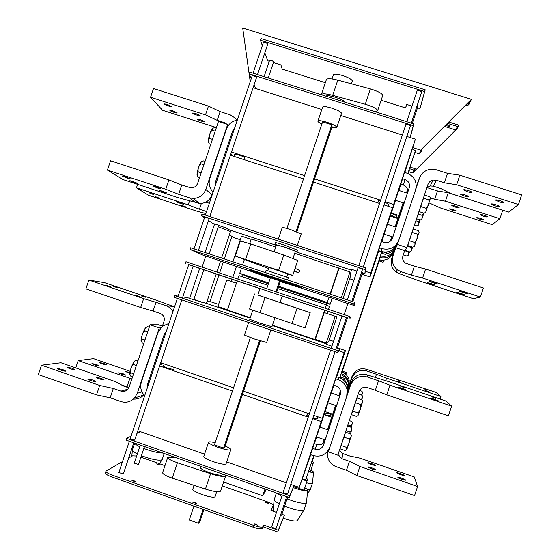 <?xml version="1.0" encoding="UTF-8"?>
<svg xmlns="http://www.w3.org/2000/svg" width="560" height="560" viewBox="0 0 560 560"><rect width="100%" height="100%" fill="white"/><g stroke="black" fill="none" stroke-linecap="round" stroke-linejoin="round"><path stroke-width="0.84" d="M134.785 443.156C135.079 444.052 136.745 445.242 139.783 446.733M143.815 448.483C151.893 451.486 158.235 453.005 162.855 453.026M134.708 443.128L132.37 450.009C132.286 450.933 133.945 452.249 137.354 453.95M141.386 455.714C151.599 459.424 158.452 460.789 161.945 459.816L162.267 459.277M353.941 280.182L349.636 278.761M381.024 260.183L383.565 261.016L383.117 262.276L379.099 260.96M379.232 260.554L380.107 260.554L379.029 259.945M383.565 261.016L383.838 260.197M383.495 252.028L386.407 252.98L385.847 254.576L381.318 253.092M381.486 252.581L382.487 252.532L378.756 250.705M395.129 226.814L397.894 218.533L390.285 216.062L387.527 224.343M381.78 241.584L384.237 234.206M386.407 252.98L386.722 252.042M390.348 241.164L391.839 236.684M378.735 250.782L370.02 276.906L361.956 274.288M395.563 217.462L390.628 214.788M214.452 224.448L213.423 223.741M230.482 231.532L218.267 226.807M240.296 239.736L233.324 237.398L229.411 234.71M232.897 261.807L241.507 236.138L251.139 239.323M294.728 253.267L349.972 271.964L350.714 275.541L343.063 298.473M349.972 271.964L341.32 297.892M339.038 268.352L330.386 294.252M332.08 298.382L330.078 304.367L278.376 287.119M268.38 283.78L249.802 277.585L239.75 273.294L268.66 282.94M328.979 297.353L327.264 302.491L330.078 304.367M338.835 267.834L330.05 294.14M278.656 286.279L327.264 302.491M249.704 243.607L251.279 238.917L275.716 246.988M244.349 259.588L242.529 265.013M241.458 268.198L239.75 273.294M294.112 271.257L298.872 272.839L299.656 270.501L295.099 268.317M397.936 217.889L397.74 218.484M403.137 202.797L398.055 217.931L395.71 217.168M407.561 189.525L406.434 192.892M398.895 215.509L391.293 213.045L395.528 200.34M398.825 190.442L404.551 172.424L407.078 173.229C414.512 176.449 417.34 181.986 415.576 189.854L398.811 240.17C395.5 247.548 389.879 250.369 381.948 248.612L379.428 247.786L381.521 241.5L384.048 242.326C388.01 243.201 390.817 241.794 392.476 238.105L409.234 187.817C410.116 183.89 408.702 181.118 404.985 179.508L402.465 178.696M391.062 213.171C394.471 214.501 396.34 215.453 396.662 216.034L396.438 216.3M404.824 172.508L415.394 139.153L406.84 136.437M214.557 224.119L212.982 223.594L208.481 220.514M204.477 217.77L201.439 215.691L365.225 269.682L364.91 273.735L362.418 272.909M276.269 245.336L228.347 229.516L226.17 227.948L218.708 225.484M356.965 271.11L351.393 269.276L351.554 270.186L295.281 251.615M361.536 272.279L362.495 272.678L352.807 301.714M205.016 252.525L214.634 223.888L218.771 225.288M194.026 248.871L204.722 217.035L209.146 218.54M347.361 299.901L358.127 267.638L362.586 269.115M274.841 244.286L275.359 242.739C275.548 242.431 278.964 243.348 285.593 245.497L297.535 250.173M351.813 269.409L351.554 270.186M365.225 269.682L365.799 267.953L364.91 273.735M365.799 267.953L202.013 213.983L201.439 215.691M276.332 245.147L274.813 244.37L285.04 247.156L297.024 251.713L295.316 251.51M274.106 251.797L276.416 244.902L285.166 247.282L295.393 251.272M321.804 109.487L253.099 87.71M410.256 137.522L413.833 123.928L249.704 72.114L249.13 73.815L413.259 125.65L413.833 123.928M413.259 125.65L410.151 137.487M409.367 170.149L409.15 169.582M415.359 150.969L412.587 148.722M447.608 123.389L457.436 126.483L458.787 125.132L448.959 122.045M458.787 125.132L456.918 128.961L412.867 173.026L413.875 170.065L415.219 168.721L414.274 171.451L455.749 129.962L444.563 126.441M408.835 171.738L412.867 173.026M409.465 168.651L413.875 170.065M409.997 167.048L415.219 168.721M457.436 126.483L455.749 129.962M446.789 124.215L450.191 126.014C449.96 126.476 448.686 126.378 446.376 125.713L445.571 125.433M467.537 105.707L469.679 101.304L422.1 148.925L420.896 152.39L419.405 153.874L420.693 150.115L471.408 99.351L469.028 104.216L467.537 105.707L465.815 105.168M250.229 81.641L242.704 28L471.408 99.351M420.693 150.115L412.902 147.637M419.405 153.874L414.869 152.432M287.742 274.155L292.726 275.408L278.663 270.333L235.256 256.088L268.527 268.457M267.806 270.599L268.856 267.47L287.847 273.833M297.731 260.428L283.78 255.045L250.761 243.964L240.331 240.968L235.27 256.053M321.419 94.395L326.277 79.905C326.718 78.239 330.554 78.316 337.799 80.129L370.384 88.921C377.622 91.098 381.759 93.219 382.795 95.284L382.641 95.739M321.272 94.703C321.972 93.338 325.787 93.541 332.71 95.333L365.26 104.258C372.491 106.456 376.642 108.528 377.713 110.481L376.803 111.251L374.878 111.629M326.2 96.264C326.578 93.926 344.085 99.449 345.058 102.214M402.367 135.023L340.788 115.507M255.682 88.529L254.058 84.875M251.258 78.582L249.13 73.815M205.38 215.089L252.196 75.789L254.156 75.971L256.585 77.35M358.792 265.643L405.895 124.446L408.254 124.649L410.368 125.874M317.968 120.932L322.567 107.205C323.001 106.134 326.067 106.442 331.758 108.122C337.575 110.089 340.837 111.797 341.544 113.253L341.432 113.575M230.419 155.218L303.506 178.864M313.523 182.105L379.533 203.462M384.006 204.904L392.546 207.669L390.285 216.062M384.895 202.23L388.717 204.225M377.748 202.881L378.413 200.872L380.387 200.914M233.954 156.366L234.661 154.266L239.106 155.085C242.459 156.226 244.37 157.094 244.839 157.696L244.811 157.773M230.916 153.748L232.554 155.911M391.293 213.045L393.631 204.421L385.091 201.656M380.618 200.214L314.601 178.878M304.584 175.644L231.497 152.019M393.631 204.421L415.394 139.153M365.512 271.341L370.741 273.07L370.02 276.906M294.294 270.704L298.872 272.839M370.741 273.07L392.546 207.669M404.096 203.105L395.402 200.298L398.699 190.4L407.4 193.2L407.645 192.423L404.082 203.105M392.798 236.999L384.111 234.164L385.882 228.746L387.394 224.301L396.088 227.129M381.948 248.612L381.157 251.496L378.728 250.698L379.428 247.786M353.787 303.961L354.312 305.508L354.851 303.898L354.368 302.232L353.787 303.961L190.092 249.459L202.454 254.919L249.543 270.886M301.609 288.232L341.222 301.147M354.312 305.508L341.138 301.399M249.277 270.683L249.473 270.095L273.231 277.529L301.707 287.588M412.013 106.113L406.427 104.356L405.685 107.961L406.616 104.419M419.972 108.612L425.208 89.817L260.995 38.521L260.428 40.215L424.634 91.539L419.972 108.612L417.473 107.828M325.339 82.691L282.191 69.118L280.903 64.918L273.42 62.573M405.685 107.961L381.136 100.24M269.262 61.264L267.68 60.767L264.852 52.752M262.332 45.619L260.428 40.215M332.038 78.918L333.361 74.984C333.858 73.717 336.959 73.906 342.664 75.551C348.334 77.469 351.561 79.254 352.331 80.899L352.212 81.354M253.071 73.178L263.438 42.336L265.419 42.448L267.82 43.911M264.096 76.657L269.612 60.235L271.481 60.368L273.714 61.691M416.948 106.134L417.788 106.89M406.805 121.709L417.207 90.538L419.594 90.65L421.68 91.959M425.208 89.817L424.634 91.539M190.092 249.459L190.666 247.751L354.368 302.232M288.351 277.641L266.161 270.214L265.356 272.608M254.548 272.524L256.375 273.147L254.555 272.503M270.249 278.194L249.256 270.746L273.007 278.208L301.511 288.162L280.245 281.54M261.478 274.547L266.777 276.318L261.499 274.505M268.695 277.564L264.194 276.017L268.709 277.522M261.842 274.736L267.127 276.493L261.863 274.687M252.777 271.971L257.348 273.469L252.798 271.922M266.721 288.736L270.403 277.732L279.58 280.791L280.35 281.211L276.717 292.075M321.881 123.998C319.368 122.815 318.031 121.884 317.877 121.212C318.283 120.225 321.328 120.575 327.026 122.276C332.836 124.243 336.112 125.909 336.847 127.281C336.791 128.023 335.125 128.044 331.842 127.358M286.888 228.487L322.595 121.849L331.8 124.775L332.073 126.672L296.877 231.833M301.189 233.947L291.032 229.775C285.348 227.955 282.408 227.22 282.219 227.577L278.348 239.134M279.58 280.791L275.898 291.802M296.065 231.532L331.8 124.775M290.78 484.4L299.292 487.382L321.23 421.575L324.079 414.645L331.66 417.249L327.516 429.695M159.614 365.946L232.47 391.027M242.452 394.457L308.259 417.109M312.711 418.642L321.23 421.575M137.83 430.773L204.547 454.167M226.688 461.93L286.328 482.839M162.729 363.979L162.897 363.482M332.192 415.163L332.528 414.162M322.952 443.387L324.219 439.593M312.571 448.308L315.091 449.183C319.039 450.128 321.846 448.749 323.512 445.046L340.368 394.457L340.641 391.377C340.144 388.745 338.653 386.946 336.154 385.987L333.634 385.126L335.741 378.812L338.261 379.673C343.084 381.507 346.045 384.951 347.158 390.005L346.689 396.613L329.826 447.23C326.501 454.643 320.887 457.401 312.977 455.511L310.464 454.636L316.638 436.968M319.935 427.084L324.079 414.645M330.12 414.449L332.311 415.198L331.66 417.249M330.064 413.763L324.562 412.881M330.183 415.506L330.19 415.597C329.861 415.933 327.775 415.541 323.925 414.421M310.73 454.727L299.292 487.382M265.006 488.964L262.724 495.789L266.371 489.44M223.615 481.999L262.724 495.789M335.587 405.468L332.675 414.211L325.094 411.607L322.322 418.306L344.218 352.625L338.989 350.861L339.85 348.88L338.177 350.77L174.594 295.561L178.143 296.121M182.441 298.032L178.003 296.548L188.741 264.586L193.172 266.07L182.434 298.032M322.322 418.306L313.803 415.373M309.351 413.84L243.537 391.216M233.555 387.779L160.692 362.726M343.637 372.659L346.08 373.492L346.374 372.533L342.356 371.168M341.775 371.714L342.979 371.938L342.258 371.469M346.08 373.492L345.814 374.297M341.418 378.651L344.211 379.596L344.582 378.385L340.06 376.852M337.365 377.006L340.725 377.79L339.934 377.23M344.211 379.596L343.903 380.513M340.508 390.712L338.877 395.612M325.094 411.607L328.006 402.871M331.289 393.022L333.893 385.217M337.421 347.844L345.457 350.581L336.812 376.509M345.457 350.581L344.218 352.625M336.546 405.797L327.866 402.822L329.357 398.279L331.163 392.98L339.829 395.934L340.095 395.129L336.532 405.79M335.741 378.812L336.693 376.782L339.115 377.601L338.261 379.673M207.046 301.343L211.631 302.05L218.61 304.381M193.865 299.453L202.447 302.302M207.263 303.653L206.402 303.268M335.195 316.253L336.931 316.841L328.58 341.866L326.242 343.091L335.195 316.253L324.261 312.599L315.315 339.402L314.895 339.535L272.433 325.213M326.242 343.091L315.315 339.402M236.425 283.206L226.793 279.986L217.882 306.551L227.514 309.799M327.026 313.523L327.761 311.304M328.412 309.351L329.357 306.523L326.48 304.843L277.872 288.617M267.876 285.278L238.966 275.625L237.811 279.076M250.229 317.73L227.43 310.037L237.16 281.008M314.895 339.535L324.667 310.268M325.318 308.315L326.48 304.843M294.07 485.555L289.828 495.747L126.595 438.354L126.021 440.069L289.247 497.49L294.189 485.59M289.828 495.747L289.247 497.49M126.595 438.354L131.068 436.191M136.969 433.335L140.399 431.676M272.307 325.591L326.921 344.008L326.354 344.323L331.912 346.199M337.358 348.04L339.85 348.88M193.809 299.621L201.264 302.134L203.854 302.505L250.117 318.108M182.826 296.856L189.665 298.221M337.316 348.159L336.315 347.886M203.819 269.808L193.767 299.74L192.15 299.264L189.623 298.354L199.675 268.422L259.987 288.645M333.396 349.062L331.233 348.25L342.041 315.847L346.507 317.338L335.685 349.769L333.396 349.062M271.922 326.746L259.637 323.036L249.711 319.326L250.236 317.737M326.767 344.463L326.921 344.008M338.177 350.77L337.603 352.506L174.02 297.269L174.594 295.561M337.603 352.506L338.989 350.861M220.717 490.658L220.542 491.176C218.645 492.31 213.612 491.61 205.436 489.076L172.249 478.142C165.606 475.783 162.414 473.907 162.659 472.507L167.664 457.576M225.61 475.104L225.617 476C223.769 477.008 218.757 476.238 210.588 473.69L177.408 462.749C170.765 460.404 167.552 458.584 167.762 457.282L174.713 457.198M222.495 474.481L222.369 474.838C220.696 475.65 216.426 474.922 209.552 472.647C202.993 470.197 199.885 468.342 200.214 467.089L200.494 466.27M134.687 440.118L131.922 439.705L130.221 438.711L177.38 298.403M287.602 493.927L285.187 493.584L283.15 492.373L330.596 350.14M226.121 463.624L226.009 463.96C224.364 464.695 220.101 463.932 213.234 461.657C206.668 459.221 203.546 457.408 203.854 456.232L208.495 442.379M257.838 295.05L310.17 312.669L280.077 302.365M267.855 298.501L257.824 295.085L260.022 288.54L282.219 295.96L280.021 302.526L267.855 298.501M254.555 294L249.515 309.057L305.074 327.922M308.455 416.521L306.817 415.457L307.566 413.231M317.1 418.978L312.872 418.159M173.691 369.565L167.538 368.158L163.443 366.233L164.213 363.937M329.231 339.927L333.522 341.369M163.751 363.776L160.097 364.497M325.178 439.922L316.498 436.926L319.816 427.014M305.858 479.451L302.295 479.458M311.962 462.364L311.465 462.637M105.917 471.338L105.413 472.836C105.14 473.851 107.212 475.188 111.608 476.847L253.183 527.177C258.027 528.794 261.093 529.235 262.374 528.514L263.214 526.841L277.739 532L284.396 515.158L278.32 530.257L263.795 525.098L262.962 526.757C261.681 527.471 258.615 527.023 253.771 525.406L112.196 475.104C107.793 473.445 105.728 472.115 105.994 471.107L122.542 461.566M271.138 510.468L273.301 505.512L270.935 510.398L276.479 512.358M341.985 316.015L282.184 296.065M188.727 264.621L346.451 317.492M199.675 268.436L193.137 266.168M349.048 318.171L349.629 316.442L350.455 317.065L349.923 318.675M349.629 316.442L185.962 261.744L185.388 263.452M281.911 514.276L284.396 515.158M222.313 485.884L266.56 501.494C271.012 503.16 273.259 504.497 273.301 505.512M140.903 457.163L164.962 465.647M128.66 458.059L132.552 455.833L136.661 456.015M215.222 496.202L215.089 496.608C213.423 499.331 190.169 491.141 192.941 488.81L194.103 485.338M123.326 473.942L118.853 472.542L129.367 441.245M138.446 464.464L134.267 463.148L140.329 445.102M281.624 515.144L280.504 515.2M276.157 528.241L276.122 528.346C274.127 528.304 272.657 527.751 271.705 526.68L282.261 495.033M267.421 502.649L268.947 503.587L265.559 502.341L267.421 502.649M256.081 524.195L257.768 525.301L253.974 523.887L256.081 524.195M194.88 502.46L196.448 503.482L192.647 502.145L194.88 502.46M134.33 480.956L135.793 481.901L131.971 480.627L134.33 480.956M158.606 464.247L159.95 465.066L156.548 463.925L158.606 464.247M278.32 530.257L277.739 532M263.795 525.098L263.214 526.841M259.539 340.676L223.587 448.098L214.431 444.899L250.362 337.589M193.935 506.114L189.28 520.009L198.429 523.271L199.969 521.381L203.896 509.656M203.077 509.369L198.429 523.271M225.19 446.026C229.334 447.818 231.189 449.078 230.748 449.792C229.138 450.429 224.896 449.61 218.029 447.335C211.456 444.92 208.313 443.17 208.593 442.085C209.286 441.602 211.477 441.805 215.166 442.694M223.587 448.098L224.889 446.929L260.365 340.935M248.654 322.469L244.44 335.055L254.303 338.968L266.658 342.475M144.669 395.731C140.98 391.797 139.888 387.219 141.4 382.004L158.123 332.262L162.232 326.284L168.973 323.414M166.299 331.366L164.248 334.355L147.518 384.125L147.343 387.758M161.42 364.238L161.798 363.104M213.122 192.052C209.412 188.216 208.306 183.708 209.811 178.528L226.436 129.08C228.368 124.047 231.98 121.072 237.279 120.162M234.626 128.065L232.575 131.054L215.95 180.53L215.782 184.128M216.426 181.006L215.642 183.323M231.525 155.582L231.763 154.875M141.246 341.327L141.148 341.082C140.301 338.884 144.655 327.257 146.258 327.411M149.261 327.194L147.749 326.683C145.327 327.551 144.347 328.923 144.802 330.799C142.429 333.032 141.512 335.769 142.044 338.996L141.204 341.208L142.275 342.965L143.78 343.483M142.044 338.996L144.956 339.997M144.802 330.799L147.714 331.793M129.913 374.822L129.822 374.584C128.975 372.232 133.784 360.017 135.191 360.913M137.991 360.696L136.486 360.178C134.036 361.123 133.021 362.579 133.448 364.539C131.082 366.779 130.158 369.516 130.69 372.75L129.85 374.654L131.005 376.474L132.51 376.999M130.69 372.75L133.602 373.758M133.448 364.539L136.36 365.547M197.274 175.588L197.19 175.42C196.21 173.509 199.962 161.945 201.677 161.588M205.023 161.406L203.511 160.916L201.677 161.581L200.858 162.575L200.984 163.786C198.611 166.033 197.694 168.756 198.233 171.948L197.26 173.285L197.148 175.021L198.058 177.121L199.57 177.618M198.233 171.948L201.159 172.9M200.984 163.786L203.903 164.738M208.509 142.31L208.439 142.17C207.438 140.322 211.099 128.688 212.821 128.254M216.23 128.1L214.711 127.617L213.003 128.149L212.156 128.982L212.268 130.242C209.902 132.489 208.985 135.205 209.524 138.397C208.166 139.643 207.942 141.176 208.845 142.989L209.265 143.808L210.777 144.291M209.524 138.397L212.45 139.335M212.268 130.242L215.194 131.18M347.319 393.631L347.683 387.541C346.612 382.683 343.756 379.372 339.115 377.601M325.122 439.908L324.926 440.496C323.33 444.059 320.628 445.389 316.82 444.486L314.405 443.646M340.627 393.379L339.78 395.92M336.497 405.776L328.419 430.01M328.454 430.024L325.164 439.915M381.157 251.496C388.787 253.183 394.191 250.474 397.383 243.376L397.754 242.543M400.897 184.205L403.326 184.989C406.903 186.543 408.261 189.21 407.407 192.99L407.344 193.186M404.047 203.091L396.039 227.115M392.749 236.978L392.035 239.12M396.074 227.122L392.784 236.992M348.145 389.487L348.467 383.831C347.508 379.428 344.953 376.355 340.802 374.626M336.364 405.734L330.386 423.661M340.683 392.924L339.696 395.892L340.669 393.071M329.616 423.395L330.435 423.675L330.666 422.947L328.335 429.982M340.179 376.502L342.44 377.657M344.344 379.169L348.005 386.001L347.781 391.496M328.363 429.989L336.441 405.762M323.939 440.426L324.632 439.733M380.359 255.962C387.387 257.313 392.343 254.723 395.22 248.206L395.493 247.604M401.45 210.427L395.906 227.073M403.963 203.063L401.247 211.169L401.485 210.441L400.673 210.182M392.665 236.957L391.818 239.498M396.438 245.525C394.576 250.236 391.132 253.008 386.106 253.834M383.789 253.897L381.192 253.456M391.888 239.386L392.693 236.964M395.983 227.094L403.991 203.07M348.88 385.812L349.167 380.534C348.243 376.299 345.765 373.387 341.747 371.784M336.245 405.692L332.129 418.04M332.157 418.047L336.315 405.72M341.194 373.45C345.289 375.123 347.816 378.133 348.754 382.466L348.558 387.597M379.092 259.763C385.791 261.149 390.53 258.727 393.309 252.497L393.491 252.077M399.154 216.937L395.787 227.031M401.38 210.406L399.182 216.944M394.366 250.173C391.475 256.445 386.631 258.902 379.834 257.537M395.857 227.052L401.401 210.413M361.067 399.434C362.579 398.482 362.894 397.089 361.991 395.248L362.691 396.662L361.823 399.693M361.991 395.248L358.19 393.953M350.063 433.727L349.93 431.998C351.799 430.92 352.261 429.373 351.309 427.343L352.009 428.757L350.476 433.867M351.309 427.343L347.501 426.041M349.93 431.998L345.975 430.64M350.686 433.937L351.435 435.442L346.78 449.652L346.423 447.321C348.859 445.053 349.79 442.26 349.216 438.949C351.211 437.78 351.701 436.114 350.686 433.937L345.59 432.187L340.431 447.671M349.216 438.949L344.078 437.178M346.78 449.652L345.149 450.569L340.053 448.805L345.59 432.187M346.423 447.321L341.292 445.55M340.053 448.805L340.403 447.664M362.061 399.777L356.958 398.034L351.428 414.638L356.531 416.388L358.001 415.527L357.889 412.888C360.325 410.613 361.256 407.827 360.675 404.523C362.642 403.438 363.104 401.856 362.061 399.777L362.81 401.275L358.043 415.506M360.675 404.523L355.537 402.766M357.889 412.888L352.751 411.131L356.958 398.034M352.751 411.131L351.806 413.483M351.428 414.638L351.778 413.476M423.955 213.171L421.722 219.219M421.435 219.359L420.882 219.632C422.408 218.638 422.807 217.203 422.065 215.334L423.808 213.129M422.065 215.334L418.096 214.053M420.343 219.982L416.535 218.743M412.629 247.149L411.103 251.125M410.753 251.3L410.438 251.454C411.775 250.551 412.083 249.228 411.362 247.485L411.908 246.911M411.362 247.485L407.393 246.19M409.717 251.916L405.223 250.446M419.139 232.134L414.323 246.372M414.001 246.526L413.672 246.687C415.058 245.721 415.38 244.321 414.624 242.473C417.06 240.191 417.984 237.412 417.396 234.143C418.978 233.527 419.426 232.603 418.754 231.378L418.348 230.692L413.238 229.026L407.736 245.553L412.755 230.09M417.396 234.143L412.244 232.47M412.839 230.118L413.238 229.026M414.624 242.473L409.472 240.793M412.846 247.219L407.736 245.553M430.164 197.547L429.66 196.721L424.543 195.083L419.048 211.589L424.158 213.241L424.774 212.835C426.377 211.764 426.79 210.238 426.02 208.243C428.456 205.954 429.38 203.182 428.792 199.92L430.367 198.59L430.164 197.547L430.465 198.142L425.614 212.422M428.792 199.92L423.633 198.261M424.165 196.133L424.543 195.083M424.074 196.105L419.048 211.589M426.02 208.243L420.868 206.577M350.679 427.133L350.56 425.852C352.324 424.851 352.758 423.402 351.855 421.505L352.52 422.835L351.176 427.301M351.855 421.505L349.307 420.63M350.56 425.852L347.872 424.928M361.277 395.01L362.362 393.421L361.935 391.244L362.593 392.567L361.844 395.199M361.935 391.244L359.527 390.425M420.224 219.94L418.376 224.791M418.901 223.055L419.867 220.073M417.956 225.4L417.438 225.652C418.901 224.721 419.279 223.37 418.565 221.613L420 219.87M418.565 221.613L415.87 220.738M416.969 225.953L414.407 225.127M409.577 251.867L408.247 255.339M407.876 255.521L406.938 256.074L408.688 254.345L408.779 251.608M408.471 251.93L404.656 250.677M406.938 256.074L403.263 254.87M129.78 373.331L125.447 371.497L129.885 372.498M123.228 373.8L125.937 375.151C123.151 374.85 120.757 374.073 118.762 372.82L123.228 373.8M96.516 364.56L99.141 365.862C96.369 365.575 93.975 364.805 91.938 363.552L96.516 364.56M103.775 363.475L106.351 364.735C103.663 364.441 101.332 363.692 99.358 362.488L103.775 363.475M131.859 378.938L78.183 360.591L75.726 367.878M129.052 387.268L127.022 386.806L129.822 378.469M127.022 386.806L121.275 384.818M78.183 360.591L93.534 358.652L130.123 371.294M134.631 295.057L139.314 296.429L134.631 295.057M141.26 295.932L145.782 297.262L141.26 295.932M113.554 286.552L118.181 287.91L113.554 286.552M106.099 285.39L110.901 286.797L106.099 285.39M174.524 306.887L156.17 300.153L104.468 282.653L88.865 280.084L143.647 298.641L155.995 302.316L153.055 311.066L140.679 307.468L143.647 298.641M88.865 280.084L85.897 288.869L140.679 307.468M155.995 302.316L166.061 305.725C169.099 306.81 171.388 308.784 172.928 311.647M162.414 326.109L164.031 321.293C164.871 317.639 163.611 315.042 160.237 313.502L153.055 311.066M101.178 378.329L104.062 379.813C103.803 380.45 95.543 377.797 96.187 377.286L101.178 378.329M92.89 380.037L95.837 381.563C95.564 382.242 87.024 379.519 87.703 378.966L92.89 380.037M62.86 369.6L65.702 371.07C65.471 371.756 56.889 369.061 57.526 368.501L62.86 369.6M72.051 368.221L74.837 369.649C74.613 370.286 66.318 367.668 66.934 367.15L72.051 368.221M162.442 326.116L158.557 324.793L150.073 324.786L159.257 327.922L137.27 393.316L134.519 398.006C130.634 401.912 126.077 403.081 120.848 401.52L110.159 397.796L113.302 388.465L99.694 385.441L41.51 365.204L38.339 374.584L96.516 394.87L99.694 385.441M110.159 397.796L96.516 394.87M41.51 365.204L60.963 362.754L115.682 381.738L123.27 385.91L128.8 387.828M159.257 327.922L160.587 327.901M133.434 399.07C137.445 399.329 140.847 397.992 143.654 395.059L143.843 394.849M113.302 388.465L120.932 391.118C123.438 391.874 125.65 391.349 127.582 389.55L129.143 387.016L150.073 324.786M185.5 206.801L181.405 205.205L185.5 206.801M180.544 203.469L176.316 201.81L183.449 204.225L180.544 203.469M153.762 194.649L149.436 192.948L153.762 194.649M159.439 198.219L155.253 196.581L159.439 198.219M201.362 203.469L199.437 209.188L188.223 204.869L189.616 200.732M188.223 204.869L136.444 187.824L137.613 184.366M136.444 187.824L148.603 195.258L197.617 211.4L205.898 213.549M206.57 211.54L199.437 209.188M205.814 202.153L209.342 203.301M163.856 192.227L159.159 190.358L162.267 191.149L166.964 193.018L163.856 192.227M157.591 187.999L152.712 186.053L155.89 186.858L160.776 188.811L157.591 187.999M127.47 178.108L122.458 176.106L125.524 176.883L130.536 178.885L127.47 178.108M134.652 182.623L129.829 180.705L132.825 181.475L137.648 183.393L134.652 182.623M181.783 185.01L190.694 187.796C194.033 187.943 196.35 186.452 197.645 183.337L218.456 121.478L227.675 124.432L205.814 189.441C203.476 195.251 199.199 198.247 193.004 198.443L189.378 197.813L178.661 194.292L181.783 185.01L168.924 179.879L110.551 160.762L107.408 170.086L165.767 189.252L168.924 179.879M178.661 194.292L165.767 189.252M107.408 170.086L122.808 179.494L177.681 197.533L199.752 203.525C205.702 203.343 209.804 200.466 212.051 194.894L213.038 191.975M227.675 124.432L228.333 125.433M215.74 183.932L216.65 181.223M195.748 113.533L200.165 115.668C200.333 116.508 192.437 113.757 192.626 113.043L195.748 113.533M200.578 119.714L204.841 121.758C205.016 122.556 197.351 119.896 197.526 119.217L200.578 119.714M172.795 110.789L177.163 112.889C177.31 113.666 169.645 110.964 169.848 110.306L172.795 110.789M167.146 104.356L171.668 106.547C171.808 107.373 163.912 104.573 164.122 103.873L167.146 104.356M216.517 127.232L214.431 126.945L162.596 110.285L150.556 97.258L205.499 114.877L217.217 120.323L220.143 111.629L230.23 114.856L235.536 118.321L236.901 120.218M150.556 97.258L153.51 88.522L208.453 106.092L220.143 111.629M208.453 106.092L205.499 114.877M226.905 124.187L224.42 122.64L217.217 120.323M371.875 468.993L367.997 467.005C368.536 466.48 376.572 469.448 375.662 469.84L371.875 468.993M371.546 464.674L367.78 462.763C368.284 462.266 376.082 465.129 375.228 465.5L371.546 464.674M400.645 474.754L396.746 472.78C397.271 472.29 405.111 475.209 404.229 475.566L400.645 474.754M401.877 479.402C399.14 478.401 397.803 477.715 397.859 477.337C398.426 476.826 406.504 479.85 405.566 480.228L401.877 479.402M338.002 454.566L342.013 458.724L342.741 453.565L349.909 456.043L359.961 458.143L414.239 476.931L417.585 486.479L359.905 466.466L349.468 461.314L346.486 470.26L336.056 466.634C330.89 464.541 328.034 460.719 327.502 455.175L328.111 450.639M417.585 486.479L414.568 495.579L356.888 475.524L346.486 470.26M356.888 475.524L359.905 466.466M349.888 385.882L349.398 385.714L349.111 388.213M347.753 391.685L348.936 388.15M342.013 458.724L349.468 461.314M349.398 385.714L348.201 389.291M342.741 453.565L339.318 450.618M400.75 386.274L404.894 387.905L400.75 386.274M402.052 388.269L406.329 389.97L402.402 388.815L398.125 387.114L402.052 388.269M433.804 399.035L438.249 400.799L429.989 397.908L433.804 399.035M431.494 396.683L435.792 398.377L431.494 396.683M375.34 390.264L367.388 387.562C363.412 386.638 360.591 388.031 358.925 391.741L337.806 455.168L328.3 451.871L350.462 385.336C353.787 377.916 359.422 375.13 367.374 376.978L378.504 380.751L375.34 390.264L386.785 394.856L448.413 415.807L451.626 406.112L389.991 385.224L386.785 394.856M378.504 380.751L389.991 385.224M451.626 406.112L445.935 401.023L388.178 381.458L367.115 374.843C359.485 373.079 354.081 375.753 350.896 382.865L347.403 393.337M328.3 451.871L328.979 449.218M433.86 282.527L437.458 283.927L433.279 282.863L429.688 281.456L433.86 282.527M431.683 283.794L435.176 285.152L431.137 284.116L427.644 282.751L431.683 283.794M460.852 293.391L464.261 294.714L460.082 293.636L456.673 292.313L460.852 293.391M463.946 292.418L467.446 293.783L459.627 291.312L463.946 292.418M395.038 248.717L391.762 258.559C390.299 263.921 391.713 268.38 396.004 271.943L399.434 273.721L418.957 280.798L473.368 298.704L480.417 297.059L422.576 278.047L411.432 275.107L414.393 266.21L425.572 269.045L422.576 278.047M480.417 297.059L483.42 288.008L425.572 269.045M411.432 275.107L400.974 271.67L397.404 269.822C392.945 266.119 391.475 261.478 392.994 255.906L396.473 245.455M404.684 250.6L402.927 255.878C402.129 258.93 403.039 261.366 405.643 263.179L414.393 266.21M464.03 195.909L460.425 194.194C459.928 193.186 468.377 195.664 468.489 196.553C468.293 196.959 466.809 196.742 464.03 195.909M467.39 191.702L463.68 189.924C463.148 188.86 471.877 191.394 472.01 192.346C471.814 192.78 470.274 192.563 467.39 191.702M499.233 201.894L495.628 200.172C495.047 199.101 503.86 201.607 504.028 202.566C503.825 203.007 502.222 202.783 499.233 201.894M494.858 205.786L491.351 204.127C490.812 203.119 499.338 205.562 499.478 206.465C499.275 206.871 497.735 206.647 494.858 205.786M397.404 244.447L395.913 247.737L405.055 250.726L406.938 247.562L397.404 244.447L419.44 178.304C421.043 173.929 424.095 171.038 428.589 169.645L436.359 169.785L447.524 173.348L444.374 182.805L456.659 184.772L518.469 204.533L521.661 194.901L459.844 175.189L456.659 184.772M447.524 173.348L459.844 175.189M518.469 204.533L508.606 212.072L450.695 193.501L440.965 188.615L433.321 186.165L436.401 180.25L433.118 180.04C430.57 180.6 428.841 182.091 427.931 184.513L406.938 247.562M417.592 182.931L416.199 186.851M426.909 187.593L430.171 185.962L433.321 186.165M397.18 243.929L395.913 247.737M444.374 182.805L436.401 180.25M396.277 379.386L399.945 380.807L396.277 379.386M397.299 380.961L401.072 382.424L397.299 380.961M425.369 390.46L429.268 391.972L425.369 390.46M423.556 388.612L427.336 390.075L423.556 388.612M375.34 377.636L376.467 374.262L386.575 378.14L385.707 380.751M386.575 378.14L440.909 396.529L440.076 399.042M440.909 396.529L436.45 392.539L366.422 369.264C359.646 367.696 354.844 370.076 352.016 376.39L348.915 385.707M348.53 387.786L351.68 378.329C354.613 371.777 359.597 369.313 366.632 370.937L376.467 374.262M452.48 210.364L449.246 208.873C451.402 208.845 453.782 209.559 456.393 211.022L452.48 210.364M455.119 207.067L451.801 205.52C451.381 204.68 459.088 206.983 459.151 207.718L455.119 207.067M483.259 216.118L480.018 214.613C479.563 213.766 487.34 216.055 487.424 216.797C487.228 217.126 485.842 216.895 483.259 216.118M479.822 219.17L476.665 217.714C478.814 217.679 481.208 218.386 483.861 219.849L479.822 219.17M426.916 187.565L437.486 190.925L434.7 199.29L445.438 201.208L499.905 218.722L502.726 210.224L448.252 192.752L445.438 201.208M437.486 190.925L448.252 192.752M499.905 218.722L492.177 224.63L440.755 208.068L429.044 202.895M393.337 253.827L392.007 256.361L392.448 256.501M393.141 252.966L392.007 256.361M434.7 199.29L430.339 197.89M393.176 253.778L394.401 250.11M310.331 471.751L313.551 462.154L310.331 471.751L308.623 471.156M313.551 462.154L312.186 461.678M313.026 463.687L311.311 463.092M303.982 490.168L307.678 479.15L303.982 490.168L293.776 486.584M307.678 479.15L306.138 478.611M307.013 481.082L302.491 479.5M306.46 482.825C309.82 483.546 311.822 483.658 312.445 483.147L312.564 482.762M307.573 489.867L310.135 489.699L310.429 489.202M308.441 471.709C311.5 472.402 313.194 472.493 313.537 471.996L310.996 469.819M276.864 493.129L281.778 496.489M287.056 498.869C297.129 502.628 303.569 503.986 306.362 502.936L306.53 502.383M274.204 499.373L274.183 499.422C273.938 500.388 275.66 501.844 279.335 503.797M284.606 506.198C294.063 509.775 300.433 511.154 303.702 510.349L304.129 509.628M283.297 518.161C290.311 520.639 294.966 521.514 297.248 520.793L297.626 520.184M293.335 487.648C301.371 490.434 306.131 491.33 307.622 490.336C307.818 489.776 306.887 488.901 304.822 487.718M245.637 259.259L250.761 243.964M278.663 270.333L283.78 255.045M370.384 88.921L365.26 104.258M337.799 80.129L332.71 95.333M172.249 478.142L177.408 462.749M205.436 489.076L210.588 473.69M297.038 308.322L291.879 323.757M264.999 297.556L259.875 312.858M263.053 526.624L262.465 528.381M253.771 525.406L253.183 527.177M112.196 475.104L111.608 476.847M164.248 334.355L165.312 334.306M148.673 383.803L147.518 384.125M232.575 131.054L233.268 132.104M216.734 181.307L215.95 180.53M316.82 444.486L315.091 449.183M340.494 394.023L340.368 394.457M323.512 445.046L324.926 440.496M407.407 192.99L409.234 187.817M404.985 179.508L403.326 184.989M173.446 306.453L166.061 305.725M141.946 391.888L137.27 393.316M127.904 389.193L120.932 391.118M189.378 197.813L196.266 202.916M212.051 194.894L205.814 189.441M224.42 122.64L225.071 123.599M367.374 376.978L367.115 374.843M350.896 382.865L350.462 385.336M399.434 273.721L400.974 271.67M392.994 255.906L391.762 258.559M417.053 184.289L419.44 178.304M366.632 370.937L366.422 369.264M352.016 376.39L351.68 378.329M159.523 463.729L161.945 459.816M131.81 456.253L132.363 450.135M162.148 459.634L164.206 453.502M395.556 217.322L395.584 217.784M395.563 217.343L396.662 216.034M297.57 250.075L297.024 251.713M408.205 173.642L409.43 169.974M407.848 173.502L415.443 150.717M292.726 275.408L297.766 260.323M382.795 95.284L377.713 110.481M388.759 204.099L388.052 206.213M244.839 157.696L244.174 159.67M287.56 280L288.365 277.599M301.728 287.511L301.511 288.162M363.258 267.113L410.396 125.776M411.285 123.123L421.715 91.84M351.827 301.385L362.6 269.087M209.811 216.552L256.606 77.287M257.516 74.578L267.841 43.841M198.457 250.341L209.146 218.519M268.247 77.966L273.735 61.635M209.16 253.904L218.778 225.274M412.272 123.431L417.823 106.792M341.544 113.253L336.847 127.281M352.338 80.976L351.4 83.797M297.36 245.399L301.231 233.835M286.797 276.962L287.861 273.791M293.041 258.307L295.421 251.188M330.092 413.889L330.19 415.597M329.868 413.994L330.358 413.413M271.901 326.802L274.862 317.961M342.146 371.805L379.379 260.106M339.794 377.657L381.675 252.014M344.204 314.629L347.956 303.387M206.374 303.352L216.223 274.008M216.874 272.076L220.514 261.219M221.585 258.041L230.601 231.182M202.083 267.134L205.814 256.039M231.889 236.411L224.322 258.951M223.258 262.129L219.611 272.993M218.967 274.925L209.951 301.791M236.418 266.518L232.771 277.389M232.12 279.328L231.385 281.519M220.542 491.176L225.617 476M310.17 312.669L305.06 327.964M317.842 416.759L317.065 419.083M174.405 367.444L173.67 369.635M313.761 455.756L305.781 479.682M314.132 455.854L311.906 462.518M262.962 526.757L262.374 528.514M270.844 329.959L266.63 342.566M252.714 310.359L250.257 317.688M226.009 463.96L230.748 449.792M215.089 496.608L216.741 491.673M222.369 474.838L222.635 474.054M287.574 494.011L335.062 351.645M276.122 528.346L286.713 496.601M134.673 440.174L181.804 299.894M123.298 474.005L133.784 442.799M138.432 464.52L144.459 446.558M281.596 515.228L287.693 496.944M337.316 348.173L347.438 317.828M241.738 276.549L242.445 274.442M197.19 175.42L197.505 176.064M208.439 142.17L208.845 142.989M347.158 390.005L347.683 387.541M348.005 386.001L348.467 383.831M348.754 382.466L349.167 380.534M340.655 391.496L340.291 391.37M328.468 430.031L319.809 427.042M421.799 219.184L420.882 219.632M411.18 251.09L410.438 251.454M419.139 232.141L418.754 231.378M414.421 246.323L413.672 246.687M425.712 212.373L424.774 212.835M332.171 418.054L331.478 417.816M418.327 225.211L417.438 225.652M399.189 216.951L398.475 216.72M408.317 255.311L407.575 255.668M143.654 395.059L134.519 398.006M199.752 203.525L193.004 198.443M397.404 269.822L396.004 271.943M430.171 185.962L433.118 180.04M310.303 489.58L312.445 483.147M307.258 494.361L310.135 489.699M313.537 471.996L312.543 483.014M303.947 510.174L306.362 502.936M274.316 499.212L276.402 492.968M297.248 520.793L303.702 510.349M273.112 511.168L274.148 499.751M307.622 490.336L306.502 502.74"/></g></svg>
